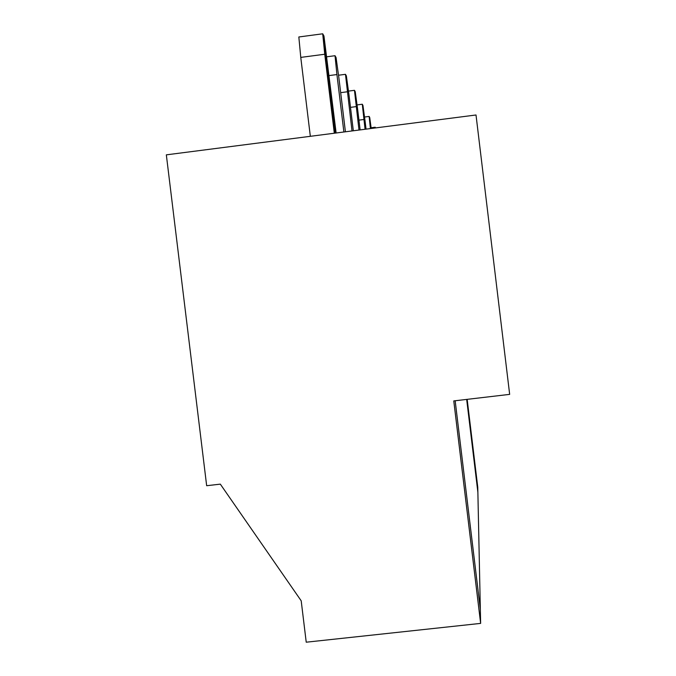 <?xml version="1.0" encoding="UTF-8"?>
<svg xmlns="http://www.w3.org/2000/svg" width="676" height="676" viewBox="0 0 676 676"><rect width="100%" height="100%" fill="white"/><g stroke="black" fill="none" stroke-linecap="round" stroke-linejoin="round"><path stroke-width="1.01" d="M467.167 399.347L477.763 487.193L477.873 492.221L466.677 399.406L477.873 492.221L477.763 487.193L467.167 399.347M476.014 114.988L166.338 154.846L206.662 485.714L220.325 484.143L301.2 600.82L306.228 642.2L480.636 623.39L453.773 400.919L509.662 394.37L476.014 114.988L509.662 394.37L453.773 400.919L480.636 623.39L480.332 609.245L455.168 400.758L480.332 609.245L480.636 623.39L306.228 642.2L301.2 600.82L220.325 484.143L206.662 485.714L166.338 154.846L476.014 114.988M323.331 34.898L335.228 133.113L323.331 34.898L322.714 33.8L324.742 54.241L300.769 57.401L310.335 136.315L300.769 57.401L324.742 54.241L334.316 133.231L322.714 33.8L298.834 36.977L300.769 57.401L298.834 36.977L322.714 33.8L323.331 34.898L335.228 133.113L323.331 34.898L323.948 35.997L323.331 34.898M466.677 399.406L477.873 492.221L480.332 609.245L477.873 492.221L466.677 399.406M455.168 400.758L480.332 609.245L455.168 400.758M375.577 127.916L375.188 127.223L375.577 127.916M371.107 127.756L375.188 127.223L371.107 127.756M369.721 117.489L369.13 116.433L370.414 128.584L369.13 116.433L371.209 128.482L369.721 117.489M364.525 117.032L369.13 116.433L364.525 117.032M362.953 105.431L362.277 104.231L365.065 129.268L362.277 104.231L362.953 105.431L365.141 121.604L362.953 105.431M366.054 129.141L365.141 121.604L366.054 129.141M357.038 104.915L362.277 104.231L357.038 104.915M355.23 91.691L354.461 90.322L358.99 130.054L354.461 90.322L355.23 91.691L357.604 109.03L355.23 91.691M360.131 129.902L357.604 109.03L360.131 129.902M348.461 91.108L354.461 90.322L348.461 91.108M358.948 120.134L363.882 119.5L358.948 120.134M346.365 75.906L345.47 74.318L352.01 130.95L345.47 74.318L346.365 75.906L348.943 94.581L346.365 75.906M353.32 130.781L348.943 94.581L353.32 130.781M338.524 75.23L345.47 74.318L338.524 75.23M350.489 107.357L356.159 106.622L350.489 107.357M336.065 57.561L335.017 55.711L336.927 74.554L343.881 131.997L336.927 74.554L335.017 55.711L336.065 57.561L338.879 77.808L336.065 57.561M345.419 131.795L338.879 77.808L345.419 131.795M326.871 56.784L335.017 55.711L326.871 56.784M340.679 92.654L347.27 91.792L340.679 92.654M336.133 132.995L323.948 35.997L336.133 132.995M329.178 75.568L336.927 74.554L329.178 75.568"/></g></svg>

